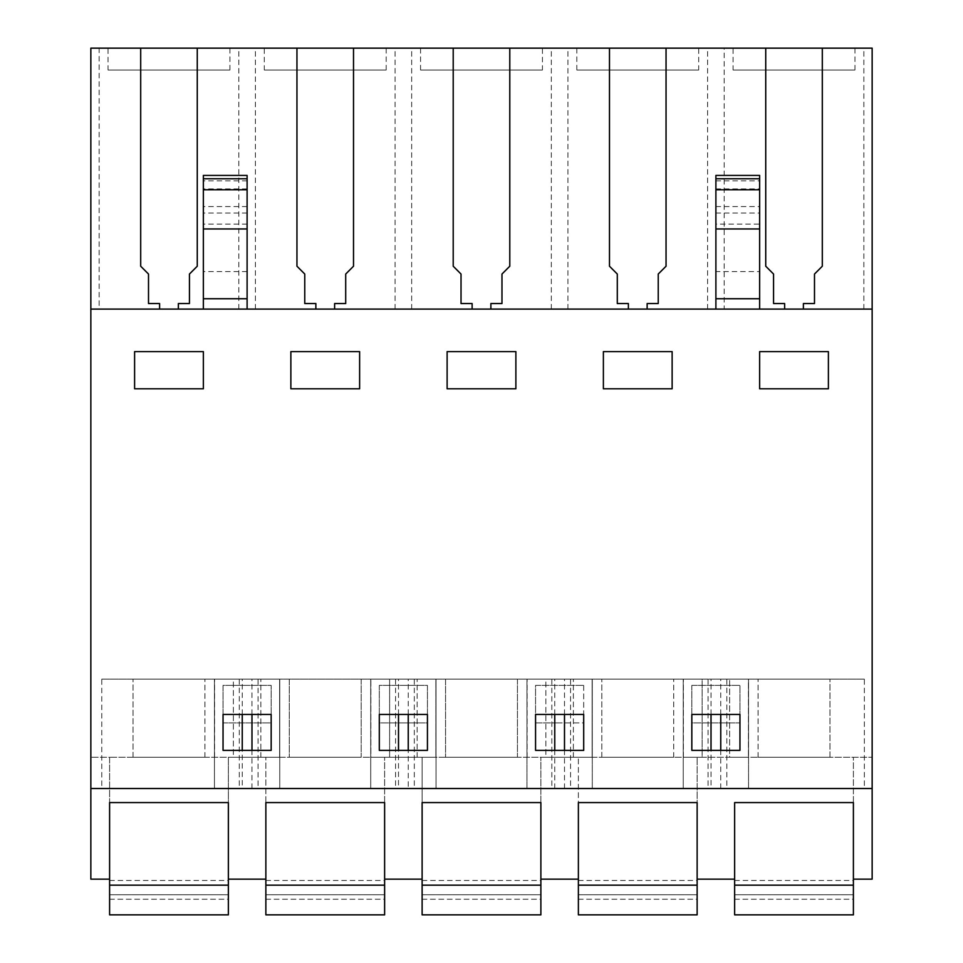 <?xml version="1.0" encoding="UTF-8"?>
<svg xmlns="http://www.w3.org/2000/svg" width="963" height="963" viewBox="0 0 963 963"><rect width="100%" height="100%" fill="white"/><g stroke="black" fill="none" stroke-linecap="round" stroke-linejoin="round"><path stroke-width="0.72" stroke-dasharray="4.82 3.61" d="M734.637 802.576L853.399 802.576L734.637 802.576L734.637 885.166L853.399 885.166L734.637 885.166L734.637 914.85L734.637 899.225L734.637 914.85L853.399 914.85L853.399 757.255L853.399 879.147L872.153 879.147L872.153 757.255L109.601 757.255L109.601 879.147L90.847 879.147L90.847 48.15L872.153 48.15L872.153 309.099L90.847 309.099L99.153 309.099L99.153 48.15M872.153 788.516L90.847 788.516M734.637 879.147L697.14 879.147L697.14 757.255L697.14 802.576L578.378 802.576L578.378 757.255L578.378 879.147L540.881 879.147L540.881 757.255L540.881 802.576L422.119 802.576L422.119 757.255L422.119 879.147L384.622 879.147L384.622 757.255L384.622 802.576L265.86 802.576L265.86 757.255L265.86 879.147L228.363 879.147L228.363 757.255L228.363 802.576L109.601 802.576L109.601 757.255L90.847 757.255L872.153 757.255L872.153 309.099L803.395 309.099L803.395 303.538L814.493 303.538L814.493 274.046L822.306 266.221L822.306 48.15M239.293 788.516L101.789 788.516L239.293 788.516L239.293 679.132L101.789 679.132L101.789 788.516M279.764 788.516L247.106 788.516L279.764 788.516L279.764 679.132L214.448 679.132L279.764 679.132L279.764 788.516M242.243 788.516L214.448 788.516L242.243 788.516L242.243 750.382M395.552 788.516L258.048 788.516L395.552 788.516L395.552 679.132L258.048 679.132L258.048 788.516M526.978 788.516L559.635 788.516L526.978 788.516L526.978 679.132L559.635 679.132L526.978 679.132L526.978 788.516M592.281 788.516L559.635 788.516L592.281 788.516L592.281 679.132L559.635 679.132L592.281 679.132L592.281 788.516M414.307 788.516L551.823 788.516L414.307 788.516L414.307 679.132L551.823 679.132L551.823 788.516M408.24 788.516L436.022 788.516L403.365 788.516L408.24 788.516L408.24 750.382M398.501 788.516L370.719 788.516L398.501 788.516L398.501 750.382M708.082 788.516L570.565 788.516L708.082 788.516L708.082 679.132L570.565 679.132L570.565 788.516M711.019 788.516L683.236 788.516L711.019 788.516L711.019 750.382M748.552 788.516L715.894 788.516L748.552 788.516L748.552 679.132L715.894 679.132L748.552 679.132L748.552 788.516M726.824 788.516L864.341 788.516L726.824 788.516L726.824 679.132L864.341 679.132L864.341 788.516M99.153 309.099L724.188 309.099L724.188 48.15M872.153 309.099L724.188 309.099M203.362 388.799L203.362 351.435L134.603 351.435L134.603 388.799L203.362 388.799L134.603 388.799L134.603 351.435L203.362 351.435L203.362 388.799L134.603 388.799L134.603 351.615L203.362 351.615L203.362 388.799M223.043 722.888L271.169 722.888L271.169 685.379L223.043 685.379L223.043 722.888L271.169 722.888L271.169 685.379L223.043 685.379L223.043 722.888M583.698 685.379L583.698 722.888L559.635 722.888L583.698 722.888L583.698 685.379L535.56 685.379L535.56 722.888L559.635 722.888L535.56 722.888L535.56 685.379L583.698 685.379M515.879 388.799L515.879 351.435L447.121 351.435L447.121 388.799L515.879 388.799L447.121 388.799L447.121 351.435L515.879 351.435L515.879 388.799L447.121 388.799L447.121 351.615L515.879 351.615L515.879 388.799M403.365 722.888L427.44 722.888L427.44 685.379L379.302 685.379L379.302 722.888L427.44 722.888L427.44 685.379L379.302 685.379L379.302 722.888L403.365 722.888M603.38 351.435L672.138 351.435L672.138 388.799L603.38 388.799L672.138 388.799L603.38 388.799L603.38 351.435L672.138 351.435L672.138 388.799L672.138 351.615L603.38 351.615L603.38 388.799L603.38 351.435M691.831 685.379L691.831 722.888L739.957 722.888L739.957 685.379L691.831 685.379L691.831 722.888L739.957 722.888L739.957 685.379L691.831 685.379M828.397 388.799L828.397 351.435L759.638 351.435L759.638 388.799L828.397 388.799L759.638 388.799L759.638 351.435L828.397 351.435L828.397 388.799L759.638 388.799L759.638 351.615L828.397 351.615L828.397 388.799M290.862 351.435L359.62 351.435L359.62 388.799L290.862 388.799L359.62 388.799L290.862 388.799L290.862 351.435L359.62 351.435L359.62 388.799L359.62 351.615L290.862 351.615L290.862 388.799L290.862 351.435M133.038 757.255L204.914 757.255L133.038 757.255L133.038 679.132L133.038 757.255M683.393 757.255L715.894 757.255L702.135 757.255L702.135 679.132L683.393 679.132L715.894 679.132L683.236 679.132L748.395 679.132L748.395 757.255L748.395 679.132L702.135 679.132L702.135 757.255L683.393 757.255L683.393 679.132L683.393 757.255M729.641 757.255L748.395 757.255L729.641 757.255L729.641 679.132L729.641 757.255M247.106 757.255L233.359 757.255L233.359 679.132L214.605 679.132L247.106 679.132L233.359 679.132L233.359 757.255L279.607 757.255L279.607 679.132L247.106 679.132L279.607 679.132L279.607 757.255L247.106 757.255M601.815 757.255L673.703 757.255L601.815 757.255L601.815 679.132L601.815 757.255M559.635 757.255L545.877 757.255L545.877 679.132L527.122 679.132L559.635 679.132L545.877 679.132L545.877 757.255L592.137 757.255L592.137 679.132L559.635 679.132L592.137 679.132L592.137 757.255L559.635 757.255M370.863 757.255L389.618 757.255L389.618 679.132L370.863 679.132L436.022 679.132L370.719 679.132L403.365 679.132L389.618 679.132L389.618 757.255L435.878 757.255L435.878 679.132L403.365 679.132L435.878 679.132L435.878 757.255L370.863 757.255L370.863 679.132L370.863 757.255M517.444 757.255L445.556 757.255L517.444 757.255L517.444 679.132L445.556 679.132L445.556 757.255L445.556 679.132L517.444 679.132L517.444 757.255M361.185 757.255L289.297 757.255L361.185 757.255L361.185 679.132L289.297 679.132L289.297 757.255L289.297 679.132L361.185 679.132L361.185 757.255M829.962 757.255L758.086 757.255L829.962 757.255L829.962 679.132L758.086 679.132L829.962 679.132L829.962 757.255M765.741 48.15L765.741 266.221L773.554 274.046L773.554 303.538L784.64 303.538L784.64 309.099L647.136 309.099L647.136 303.538L658.235 303.538L658.235 274.046L666.047 266.221L666.047 48.15M609.483 48.15L609.483 266.221L617.295 274.046L617.295 303.538L628.382 303.538L628.382 309.099L647.136 309.099M628.382 309.099L490.877 309.099L490.877 303.538L501.976 303.538L501.976 274.046L509.788 266.221L509.788 48.15M453.212 48.15L453.212 266.221L461.024 274.046L461.024 303.538L472.123 303.538L472.123 309.099L490.877 309.099M472.123 309.099L334.618 309.099L334.618 303.538L345.705 303.538L345.705 274.046L353.517 266.221L353.517 48.15M296.953 48.15L296.953 266.221L304.765 274.046L304.765 303.538L315.864 303.538L315.864 309.099L334.618 309.099M315.864 309.099L178.36 309.099L178.36 303.538L189.446 303.538L189.446 274.046L197.259 266.221L197.259 48.15M140.694 48.15L140.694 266.221L148.507 274.046L148.507 303.538L159.605 303.538L159.605 309.099L178.36 309.099M159.605 309.099L90.847 309.099M784.64 309.099L803.395 309.099M247.106 178.757L247.106 309.099L203.362 309.099L203.362 178.757M247.106 309.099L203.362 309.099M715.894 309.099L759.638 309.099L715.894 309.099L715.894 224.102L759.638 224.102L759.638 271.602L715.894 271.602M108.037 48.15L229.916 48.15L108.037 48.15L108.037 70.022L229.916 70.022L108.037 70.022M264.295 48.15L386.187 48.15L264.295 48.15L264.295 70.022L386.187 70.022L264.295 70.022M733.084 48.15L854.963 48.15L733.084 48.15L733.084 70.022L854.963 70.022L733.084 70.022M698.705 48.15L576.813 48.15L698.705 48.15L698.705 70.022L576.813 70.022L698.705 70.022M542.446 48.15L420.554 48.15L542.446 48.15L542.446 70.022L420.554 70.022L542.446 70.022M863.847 309.099L863.847 48.15M101.789 679.132L239.293 679.132M214.448 788.516L214.448 679.132L214.448 788.516M247.106 714.45L271.169 714.45L271.169 750.382L223.043 750.382L223.043 714.45L247.106 714.45M251.981 788.516L251.981 750.382M251.981 714.45L251.981 679.132M242.243 714.45L242.243 679.132M258.048 679.132L395.552 679.132M554.76 788.516L554.76 750.382M554.76 714.45L554.76 679.132M559.635 714.45L583.698 714.45L583.698 750.382L535.56 750.382L535.56 714.45L559.635 714.45M564.499 788.516L564.499 750.382M564.499 714.45L564.499 679.132M551.823 679.132L414.307 679.132M436.022 788.516L436.022 679.132L436.022 788.516M408.24 714.45L408.24 679.132M398.501 714.45L398.501 679.132M370.719 788.516L370.719 679.132L370.719 788.516M403.365 714.45L427.44 714.45L427.44 750.382L379.302 750.382L379.302 714.45L403.365 714.45M570.565 679.132L708.082 679.132M720.757 788.516L720.757 750.382M720.757 714.45L720.757 679.132M711.019 714.45L711.019 679.132M683.236 788.516L683.236 679.132L683.236 788.516M715.894 750.382L691.831 750.382L691.831 714.45L739.957 714.45L739.957 750.382L715.894 750.382M864.341 679.132L726.824 679.132M238.812 309.099L238.812 48.15M707.588 309.099L707.588 48.15M255.412 309.099L255.412 48.15M395.071 309.099L395.071 48.15M411.67 309.099L411.67 48.15M551.33 309.099L551.33 48.15M567.929 309.099L567.929 48.15M204.914 757.255L204.914 679.132L204.914 757.255M133.038 679.132L204.914 679.132L133.038 679.132M260.865 757.255L260.865 679.132L260.865 757.255M214.605 757.255L214.605 679.132L214.605 757.255M673.703 757.255L673.703 679.132L673.703 757.255M601.815 679.132L673.703 679.132L601.815 679.132M573.382 757.255L573.382 679.132L573.382 757.255M527.122 757.255L527.122 679.132L527.122 757.255M417.123 757.255L417.123 679.132L417.123 757.255M758.086 757.255L758.086 679.132L758.086 757.255M247.106 271.602L203.362 271.602M715.894 224.102L715.894 178.757M759.638 309.099L759.638 271.602M715.894 213.052L759.638 213.052L759.638 224.102M759.638 213.052L759.638 175.41M229.916 70.022L229.916 48.15M386.187 70.022L386.187 48.15M854.963 70.022L854.963 48.15M576.813 70.022L576.813 48.15M420.554 70.022L420.554 48.15M228.363 802.576L109.601 802.576L109.601 885.166L228.363 885.166L109.601 885.166L109.601 914.85L109.601 899.225L109.601 914.85L228.363 914.85L228.363 802.576L228.363 879.147M228.363 899.225L228.363 880.471L228.363 899.225L109.601 899.225L109.601 880.471L109.601 899.225L228.363 899.225M109.601 885.166L228.363 885.166M109.601 802.576L109.601 879.147M109.601 914.85L228.363 914.85L109.601 914.85M384.622 802.576L265.86 802.576L265.86 885.166L384.622 885.166L265.86 885.166L265.86 914.85L265.86 899.225L265.86 914.85L384.622 914.85L384.622 802.576L384.622 879.147M384.622 899.225L384.622 880.471L384.622 899.225L265.86 899.225L265.86 880.471L265.86 899.225L384.622 899.225M265.86 885.166L384.622 885.166M265.86 802.576L265.86 879.147M265.86 914.85L384.622 914.85L265.86 914.85M540.881 802.576L422.119 802.576L422.119 885.166L540.881 885.166L422.119 885.166L422.119 914.85L422.119 899.225L422.119 914.85L540.881 914.85L540.881 802.576L540.881 879.147M540.881 899.225L540.881 880.471L540.881 899.225L422.119 899.225L422.119 880.471L422.119 899.225L540.881 899.225M422.119 885.166L540.881 885.166M422.119 802.576L422.119 879.147M422.119 914.85L540.881 914.85L422.119 914.85M697.14 802.576L578.378 802.576L578.378 885.166L697.14 885.166L578.378 885.166L578.378 914.85L578.378 899.225L578.378 914.85L697.14 914.85L697.14 802.576L697.14 879.147M697.14 899.225L697.14 880.471L697.14 899.225L578.378 899.225L578.378 880.471L578.378 899.225L697.14 899.225M578.378 885.166L697.14 885.166M578.378 802.576L578.378 879.147M578.378 914.85L697.14 914.85L578.378 914.85M853.399 802.576L853.399 879.147M853.399 899.225L853.399 880.471L853.399 899.225L734.637 899.225L734.637 880.471L734.637 899.225L853.399 899.225M734.637 885.166L853.399 885.166M734.637 914.85L853.399 914.85L734.637 914.85M247.106 180.827L203.362 180.827M247.106 188.929L203.362 188.929M247.106 206.576L203.362 206.576M247.106 213.052L203.362 213.052M247.106 224.102L203.362 224.102M715.894 180.827L759.638 180.827M715.894 188.929L759.638 188.929M715.894 206.576L759.638 206.576M109.601 894.735L228.363 894.735L109.601 894.735M265.86 894.735L384.622 894.735L265.86 894.735M422.119 894.735L540.881 894.735L422.119 894.735M578.378 894.735L697.14 894.735L578.378 894.735M734.637 894.735L853.399 894.735L734.637 894.735M109.601 880.471L228.363 880.471M265.86 880.471L384.622 880.471M422.119 880.471L540.881 880.471M578.378 880.471L697.14 880.471M734.637 880.471L853.399 880.471"/><path stroke-width="1.44" d="M140.694 48.15L872.153 48.15L872.153 879.147L853.399 879.147L853.399 802.576L734.637 802.576L734.637 879.147L697.14 879.147L697.14 802.576L578.378 802.576L578.378 879.147L540.881 879.147L540.881 802.576L422.119 802.576L422.119 879.147L384.622 879.147L384.622 802.576L265.86 802.576L265.86 879.147L228.363 879.147L228.363 802.576L109.601 802.576L109.601 879.147L90.847 879.147L90.847 48.15L140.694 48.15L140.694 266.221L148.507 274.046L148.507 303.538L159.605 303.538L159.605 309.099M872.153 788.516L90.847 788.516M872.153 309.099L90.847 309.099M134.603 388.799L203.362 388.799L203.362 351.615L134.603 351.615L134.603 388.799M223.043 714.45L271.169 714.45L271.169 750.382L223.043 750.382L223.043 714.45M583.698 714.45L583.698 750.382L535.56 750.382L535.56 714.45L583.698 714.45M447.121 388.799L515.879 388.799L515.879 351.615L447.121 351.615L447.121 388.799M403.365 714.45L427.44 714.45L427.44 750.382L379.302 750.382L379.302 714.45L403.365 714.45M603.38 351.615L603.38 388.799L672.138 388.799L672.138 351.615L603.38 351.615M691.831 714.45L691.831 750.382L739.957 750.382L739.957 714.45L691.831 714.45M759.638 388.799L828.397 388.799L828.397 351.615L759.638 351.615L759.638 388.799M290.862 351.615L290.862 388.799L359.62 388.799L359.62 351.615L290.862 351.615M803.395 309.099L803.395 303.538L814.493 303.538L814.493 274.046L822.306 266.221L822.306 48.15M251.981 750.382L251.981 714.45M242.243 750.382L242.243 714.45M554.76 750.382L554.76 714.45M564.499 750.382L564.499 714.45M408.24 750.382L408.24 714.45M398.501 750.382L398.501 714.45M720.757 750.382L720.757 714.45M711.019 750.382L711.019 714.45M647.136 309.099L647.136 303.538L658.235 303.538L658.235 274.046L666.047 266.221L666.047 48.15M765.741 48.15L765.741 266.221L773.554 274.046L773.554 303.538L784.64 303.538L784.64 309.099M609.483 48.15L609.483 266.221L617.295 274.046L617.295 303.538L628.382 303.538L628.382 309.099M490.877 309.099L490.877 303.538L501.976 303.538L501.976 274.046L509.788 266.221L509.788 48.15M453.212 48.15L453.212 266.221L461.024 274.046L461.024 303.538L472.123 303.538L472.123 309.099M334.618 309.099L334.618 303.538L345.705 303.538L345.705 274.046L353.517 266.221L353.517 48.15M296.953 48.15L296.953 266.221L304.765 274.046L304.765 303.538L315.864 303.538L315.864 309.099M178.36 309.099L178.36 303.538L189.446 303.538L189.446 274.046L197.259 266.221L197.259 48.15M247.106 309.099L247.106 228.953L203.362 228.953L203.362 309.099M203.362 228.953L203.362 175.41L247.106 175.41L247.106 178.757L203.362 178.757M247.106 228.953L247.106 178.757M247.106 298.747L203.362 298.747M715.894 178.757L759.638 178.757L759.638 175.41L715.894 175.41L715.894 309.099M759.638 178.757L759.638 309.099M759.638 298.747L715.894 298.747M228.363 879.147L228.363 914.85L109.601 914.85L109.601 885.166L228.363 885.166M109.601 802.576L228.363 802.576M109.601 879.147L109.601 885.166M384.622 879.147L384.622 914.85L265.86 914.85L265.86 885.166L384.622 885.166M265.86 802.576L384.622 802.576M265.86 879.147L265.86 885.166M540.881 879.147L540.881 914.85L422.119 914.85L422.119 885.166L540.881 885.166M422.119 802.576L540.881 802.576M422.119 879.147L422.119 885.166M697.14 879.147L697.14 914.85L578.378 914.85L578.378 885.166L697.14 885.166M578.378 802.576L697.14 802.576M578.378 879.147L578.378 885.166M853.399 879.147L853.399 914.85L734.637 914.85L734.637 885.166L853.399 885.166M734.637 802.576L853.399 802.576M734.637 879.147L734.637 885.166M247.106 189.771L203.362 189.771M759.638 228.953L715.894 228.953M715.894 189.771L759.638 189.771"/></g></svg>
